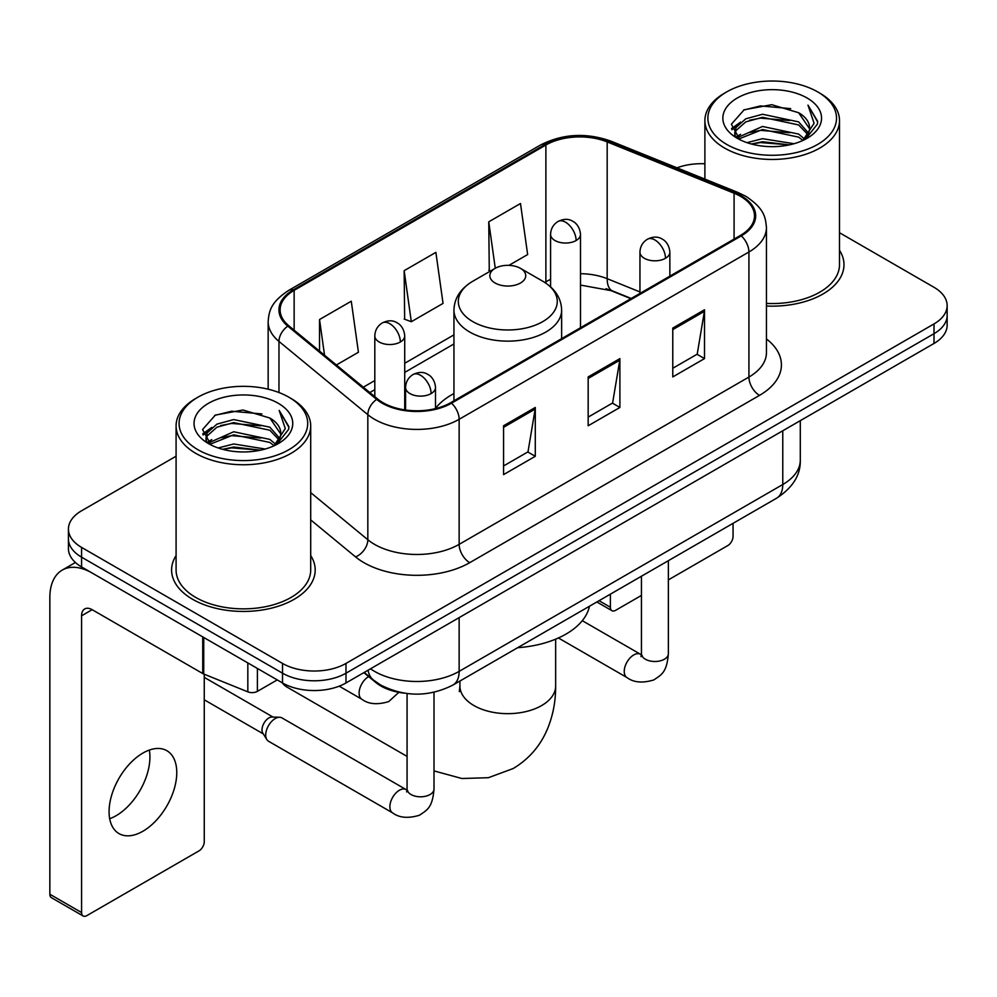 <?xml version="1.0" encoding="UTF-8"?>
<svg xmlns="http://www.w3.org/2000/svg" width="997" height="997" viewBox="0 0 997 997"><rect width="100%" height="100%" fill="white"/><g stroke="black" fill="none" stroke-linecap="round" stroke-linejoin="round"><path stroke-width="1.5" d="M453.947 393.528A79.274 45.762 0 0 0 435.502 408.346M630.877 298.664L608.556 289.629A59.832 34.546 0 0 0 606.064 288.681M404.259 693.139A44.865 25.91 180 0 1 375.869 682.546L363.855 672.639M176.083 456.215L81.58 510.776A44.865 25.91 0 0 0 68.432 529.095L68.432 548.637A44.865 25.91 0 0 0 81.58 566.944L282.525 682.957A44.865 25.91 0 0 0 345.984 682.957L934.002 343.467A44.865 25.91 0 0 0 947.15 325.147L947.15 315.376A44.865 25.91 0 0 1 934.002 333.696A44.865 25.91 0 0 0 947.15 315.376L947.15 305.605A44.865 25.91 0 0 0 934.002 287.298L839.499 232.725M68.432 529.095A44.865 25.91 0 0 0 81.58 547.403L282.525 663.429A44.865 25.91 0 0 0 345.984 663.429L345.984 673.199L934.002 333.696L345.984 673.199A44.865 25.91 0 0 1 282.525 673.199A44.865 25.91 0 0 0 345.984 673.199L345.984 682.957M81.58 547.403L81.58 557.173L282.525 673.199L81.58 557.173A44.865 25.91 0 0 1 68.432 538.866A44.865 25.91 0 0 0 81.58 557.173L81.58 566.944M176.083 555.578A71.796 41.45 0 0 0 171.596 569.997A71.796 41.45 0 0 0 192.633 599.309A71.796 41.45 0 0 0 270.86 608.295A71.796 41.45 0 0 0 315.189 569.997A71.796 41.45 0 0 0 310.703 555.578A71.796 41.45 0 0 1 315.189 569.997A71.796 41.45 0 0 1 270.86 608.295A71.796 41.45 0 0 1 192.633 599.309A71.796 41.45 0 0 1 171.596 569.997A71.796 41.45 0 0 1 176.083 555.578M740.472 196.309A47.856 27.629 180 0 1 754.48 215.851A47.856 27.629 180 0 1 740.472 235.392L450.681 402.688A47.856 27.629 180 0 1 377.639 398.999L288.781 325.745A47.856 27.629 180 0 1 280.12 309.893A47.856 27.629 180 0 1 294.14 290.351L545.882 145.014A47.856 27.629 180 0 1 607.173 141.91L734.079 193.219A47.856 27.629 180 0 1 740.472 196.309M741.307 195.823A49.052 28.327 0 0 0 734.764 192.645L607.858 141.35A49.052 28.327 0 0 0 545.035 144.528L293.292 289.865A49.052 28.327 0 0 0 287.797 326.131L376.654 399.398A49.052 28.327 0 0 0 451.529 403.187L741.307 235.878A49.052 28.327 0 0 0 741.307 195.823M503.56 425.781L503.56 474.622L535.289 456.302L535.289 407.461L503.56 425.781M503.56 465.96L527.999 451.853L535.165 409.082A11.964 6.904 -120 0 0 535.289 407.461M527.787 451.977L535.289 456.302M672.776 328.075L672.776 376.928L704.505 358.608L704.505 309.768L672.776 328.075M672.776 368.267L697.215 354.159L704.381 311.388A11.964 6.904 -120 0 0 704.505 309.768M697.003 354.271L704.505 358.608M588.168 376.928L588.168 425.781L619.897 407.461L619.897 358.608L588.168 376.928M588.168 417.107L612.607 403L619.773 360.229A11.964 6.904 -120 0 0 619.897 358.608M612.395 403.124L619.897 407.461M766.444 306.017A71.796 41.45 0 0 0 843.985 264.704A71.796 41.45 0 0 0 839.499 250.272A71.796 41.45 0 0 1 843.985 264.704A71.796 41.45 0 0 1 766.444 306.017M345.984 663.429L934.002 323.925A44.865 25.91 0 0 0 947.15 305.605M704.891 163.77A44.865 25.91 0 0 0 676.988 167.832M508.956 265.352L527.65 254.559L520.484 203.513L488.754 221.833L489.265 270.386M336.375 364.989L358.434 352.253L351.268 301.219L319.538 319.526L319.538 351.106M404.146 270.685L411.312 321.719L443.042 303.4L435.876 252.366L404.146 270.685L404.657 319.239M411.312 321.719L404.146 319.04M490.674 270.91L488.754 270.199M488.754 221.833L495.272 268.268M319.538 319.526L324.548 355.231M599.047 600.705L610.376 607.248A7.478 4.312 120 0 0 611.934 610.675A7.478 4.312 120 0 0 615.672 610.301L641.445 595.421M668.364 579.88L727.773 545.583A7.478 4.312 120 0 0 733.057 536.423L733.057 523.338M610.376 607.248L610.376 594.162M726.713 144.403A64.319 37.126 0 0 0 817.677 144.415A64.319 37.126 0 0 0 817.677 91.898L819.783 93.12A67.31 38.858 0 0 1 839.499 120.6A67.31 38.858 0 0 1 797.949 156.492A67.31 38.858 0 0 1 724.607 148.067A67.31 38.858 0 0 1 704.891 120.6A67.31 38.858 0 0 1 724.607 93.12L726.713 91.898A64.319 37.126 0 0 0 726.713 144.403M766.444 303.412A67.31 38.858 0 0 0 839.499 264.704L839.499 120.6M747.002 142.658L762.518 138.683L793.986 143.718M751.439 144.004L762.518 141.736L789.387 144.864M737.319 137.661L762.518 126.469L798.634 134.084L804.442 138.907M738.864 138.944L762.518 129.523L798.634 137.137L802.834 140.353M735.25 135.592L734.801 132.576L736.073 127.479L745.756 118.83L762.518 114.256L798.634 121.883L808.517 133.1M734.914 134.109L736.073 130.532L745.756 121.883L762.518 117.31L798.634 124.937L807.819 134.545M802.448 140.664A37.388 21.585 0 0 0 809.589 127.99A37.388 21.585 0 0 0 798.634 112.723L809.564 128.725M807.096 98.005A49.352 28.502 0 0 0 737.406 97.943A49.352 28.502 0 0 0 737.082 138.184A49.352 28.502 0 0 0 737.294 138.309A49.352 28.502 0 0 0 807.308 138.184A49.352 28.502 0 0 0 807.096 98.005M798.634 112.723L771.765 104.697L744.161 109.782L731.362 124.239L739.849 139.667M805.514 139.181L817.44 124.052L817.677 121.335L807.981 105.121L814.088 123.292L802.847 140.49M819.783 93.12L817.677 91.898A64.319 37.126 0 0 0 726.713 91.898M807.981 105.121L817.665 121.946M743.525 110.094L760.424 105.919L790.708 108.636M731.848 129.747L737.369 125.423M749.507 120.251L760.424 118.132L789.636 120.537M749.507 132.464L760.424 130.345L789.636 132.751M751.75 144.091L760.424 142.559L789.337 144.877M731.524 128.551L740.584 122.108M736.347 136.751L740.584 134.321M282.213 682.783A47.856 27.629 120 0 0 287.148 687.17L407.075 756.411M495.098 283.011A17.946 10.356 0 0 0 520.484 283.011A17.946 10.356 0 0 0 520.484 268.367L542.767 281.229A49.464 28.552 0 0 1 542.767 321.62A49.464 28.552 0 0 1 472.815 321.62A49.464 28.552 0 0 1 472.815 281.229C460.639 288.457 454.345 298.078 453.947 310.055A53.85 31.081 0 0 0 469.724 332.038A53.85 31.081 0 0 0 528.398 338.781A53.85 31.081 0 0 0 561.635 310.055C561.236 298.078 554.955 288.457 542.767 281.229L520.484 268.367A17.946 10.356 0 0 0 495.098 268.367A17.946 10.356 0 0 0 495.098 283.011M517.68 647.689A82.265 47.495 0 0 0 589.464 606.238M265.713 735.051A13.46 7.777 -60 0 1 275.222 718.563A13.46 7.777 -60 0 1 279.671 717.267A13.46 7.777 -60 0 1 281.952 717.902L406.115 789.587A13.46 7.777 -60 0 0 399.984 789.923A13.46 7.777 -60 0 0 399.386 790.247A13.46 7.777 -60 0 0 390.6 802.111A13.46 7.777 -60 0 0 392.656 812.904L268.492 741.22A13.46 7.777 -60 0 1 266.81 739.55A13.46 7.777 -60 0 1 265.713 735.051M266.81 739.55L262.797 733.107A9.721 5.608 -60 0 1 262.012 729.866A9.721 5.608 -60 0 1 268.878 717.952A9.721 5.608 -60 0 1 272.094 717.017L279.671 717.267M149.313 750.08A47.856 27.629 -60 0 1 116.076 815.72A47.856 27.629 -60 0 1 109.682 818.711M142.92 831.224A47.856 27.629 120 0 0 174.188 789.051A47.856 27.629 120 0 0 166.848 750.691A47.856 27.629 120 0 0 142.92 753.059A47.856 27.629 120 0 0 111.652 795.245A47.856 27.629 120 0 0 118.992 833.592A47.856 27.629 120 0 0 142.92 831.224M257.4 668.464L257.4 691.357L277.241 679.904M202.74 636.896L92.16 573.051A59.832 34.546 -120 0 0 62.238 570.097A59.832 34.546 -120 0 0 49.85 597.477L49.85 894.234L81.58 912.554L81.58 615.797A14.955 8.637 60 0 1 84.67 608.955A14.955 8.637 60 0 1 92.16 609.69L202.74 673.536L202.74 636.896A7.478 4.312 0 0 0 203.737 637.382M81.58 912.554A7.478 4.312 120 0 0 83.125 915.981L51.395 897.661A7.478 4.312 -60 0 1 49.85 894.234M83.125 915.981A7.478 4.312 120 0 0 86.864 915.607L198.976 850.89A7.478 4.312 120 0 0 204.26 841.73L204.26 674.234M257.4 691.357A7.478 4.312 180 0 1 247.829 691.843L203.737 674.022A7.478 4.312 180 0 1 202.74 673.536M197.917 449.709A64.319 37.126 0 0 0 288.868 449.709A64.319 37.126 0 0 0 288.868 397.205L290.987 398.426A67.31 38.858 0 0 1 310.703 425.893A67.31 38.858 0 0 1 269.153 461.798A67.31 38.858 0 0 1 195.798 453.373A67.31 38.858 0 0 1 176.083 425.893A67.31 38.858 0 0 1 195.798 398.426L197.917 397.205A64.319 37.126 0 0 0 197.917 449.709M176.083 425.893L176.083 569.997A67.31 38.858 0 0 0 195.798 597.477A67.31 38.858 0 0 0 269.153 605.902A67.31 38.858 0 0 0 310.703 569.997L310.703 425.893M218.193 447.952L233.709 443.977L265.177 449.024M222.643 449.311L233.709 447.03L260.578 450.17M208.56 442.93L233.709 431.763L269.838 439.39L275.646 444.213M210.068 444.238L233.709 434.817L269.838 442.444L274.038 445.659M206.441 440.886L206.005 437.882L207.276 432.785L216.947 424.124L233.709 419.563L269.838 427.177L279.721 438.393M206.117 439.403L207.276 435.839L216.947 427.177L233.709 422.603L269.838 430.23L279.01 439.851M273.652 445.971A37.388 21.585 0 0 0 280.78 433.284A37.388 21.585 0 0 0 269.838 418.017L280.768 434.019M278.288 403.299A49.352 28.502 0 0 0 208.597 403.237A49.352 28.502 0 0 0 208.273 443.478A49.352 28.502 0 0 0 208.485 443.603A49.352 28.502 0 0 0 278.512 443.478A49.352 28.502 0 0 0 278.288 403.299M269.838 418.017L242.969 410.004L215.364 415.076L202.553 429.545L211.052 444.961M276.717 444.475L288.632 429.346L288.881 426.629L279.172 410.415L285.292 428.585L274.038 445.796M290.987 398.426L288.868 397.205A64.319 37.126 0 0 0 197.917 397.205M279.172 410.415L288.868 427.252M214.716 415.4L231.616 411.225L261.912 413.942M203.039 435.041L208.56 430.716M220.711 425.557L231.616 423.438L260.828 425.831M220.711 437.77L231.616 435.652L260.828 438.044M222.942 449.385L231.616 447.865L260.541 450.17M202.727 433.845L211.788 427.414M207.538 442.057L211.788 439.627M375.869 681.911L375.869 682.546M370.51 668.8A59.832 34.546 0 0 0 374.536 671.367A59.832 34.546 0 0 0 459.143 671.367L782.77 484.517A59.832 34.546 0 0 0 800.292 460.091C800.728 474.933 792.827 487.645 776.576 498.213L452.95 685.051A29.91 17.273 60 0 0 459.143 671.367L459.143 617.629M782.77 430.779L782.77 484.517A29.91 17.273 60 0 1 776.576 498.213M368.092 670.196A29.91 20.002 129.5 0 0 373.302 679.929L364.217 672.427M934.002 343.467L934.002 323.925M282.525 682.957L282.525 663.429M766.444 338.93A74.787 43.17 180 0 1 759.502 395.373L469.724 562.669A14.955 8.637 60 0 1 459.143 544.362L748.921 377.053A59.832 34.546 0 0 0 766.444 352.626L766.444 227.578A59.832 34.546 180 0 1 748.921 251.992A14.955 8.637 -120 0 0 741.307 235.878M469.724 562.669A74.787 43.17 180 0 1 363.955 562.669A74.787 43.17 180 0 1 355.58 556.912L310.703 519.898M376.654 399.398A14.955 10.007 129.5 0 0 367.831 414.69L367.831 539.738A59.832 34.546 0 0 0 374.536 544.362A59.832 34.546 0 0 0 459.143 544.362L459.143 419.301A59.832 34.546 180 0 1 367.831 414.69L278.973 341.423A59.832 34.546 180 0 1 268.156 321.62L268.156 389.191M766.444 227.578C765.484 217.296 764.537 208.747 745.831 196.297L737.967 192.483A14.955 7.004 112 0 0 734.764 192.645M737.967 192.483L611.074 141.188C586.286 132.414 562.782 133.698 540.524 145.001A14.955 8.637 60 0 1 545.035 144.528M293.292 289.865A14.955 8.637 -120 0 0 288.781 290.339C270.636 302.241 268.991 311.189 268.156 321.62M287.797 326.131A14.955 10.007 129.5 0 0 278.973 341.423L278.973 392.519M611.074 141.188A14.955 7.004 112 0 0 607.858 141.35M451.529 403.187A14.955 8.637 60 0 1 459.143 419.301L748.921 251.992L748.921 377.053A14.955 8.637 60 0 0 759.502 395.373M310.703 492.63L367.831 539.738A14.955 10.007 -50.5 0 1 355.58 556.912M294.14 290.351L294.14 330.157M734.079 193.219L734.079 239.081M607.173 141.91L607.173 278.686A47.856 27.629 0 0 0 580.491 273.701M639.949 291.934L607.173 278.686A26.919 12.612 -68 0 0 612.532 290.925L580.491 285.08M550.581 279.409A47.856 27.629 0 0 0 545.882 281.79L544.761 282.438M545.882 145.014L545.882 281.79A26.919 15.541 60 0 1 545.845 283.16M453.947 334.867L404.72 363.282M374.81 380.555L363.307 387.197M588.168 378.474L619.773 360.229M672.776 329.633L704.381 311.388M503.56 427.327L535.165 409.082M555.653 639.164L555.653 686.023A47.856 27.629 180 0 1 541.633 705.564A47.856 27.629 180 0 1 473.949 705.564A47.856 27.629 180 0 1 459.929 686.023L459.305 691.669M665.485 258.285A14.955 8.637 0 0 0 669.859 252.179C669.211 243.243 663.404 239.579 662.768 239.454C658.431 236.401 653.322 236.326 647.427 239.23A14.955 8.637 60 0 1 654.904 239.965A14.955 8.637 -120 0 1 665.485 258.285A14.955 8.637 0 0 1 644.324 258.285A14.955 8.637 0 0 1 639.949 252.179C640.174 246.508 642.666 242.196 647.427 239.23M558.407 637.968L627.026 677.586A13.46 7.777 -60 0 1 624.957 666.806A13.46 7.777 -60 0 1 633.756 654.942A13.46 7.777 -60 0 1 634.354 654.618A13.46 7.777 -60 0 1 640.485 654.269L582.285 620.682M642.218 655.627L641.009 656.624L641.445 653.72A13.46 7.777 -0 0 0 645.383 659.216A13.46 7.777 -0 0 0 663.803 659.553A13.46 7.777 -0 0 0 668.364 653.72C666.843 672.701 661.36 674.732 653.845 679.917C642.591 683.331 633.656 682.559 627.026 677.586M431.115 393.591A14.955 8.637 0 0 0 435.502 387.497C434.854 378.548 429.034 374.897 428.398 374.76C424.061 371.719 418.952 371.644 413.057 374.536A14.955 8.637 60 0 1 420.535 375.283A14.955 8.637 -120 0 1 431.115 393.591A14.955 8.637 0 0 1 409.966 393.591A14.955 8.637 0 0 1 405.58 387.497C405.804 381.826 408.296 377.502 413.057 374.536M407.848 790.945L406.651 791.93L407.075 789.026A13.46 7.777 -0 0 0 411.026 794.522A13.46 7.777 -0 0 0 429.445 794.858A13.46 7.777 -0 0 0 434.007 789.026C432.474 808.006 427.003 810.038 419.475 815.222C408.234 818.637 399.286 817.864 392.656 812.904M576.116 240.514A14.955 8.637 0 0 0 580.491 234.407C579.843 225.472 574.035 221.82 573.4 221.683C569.063 218.63 563.953 218.555 558.058 221.459A14.955 8.637 60 0 1 565.536 222.206A14.955 8.637 -120 0 1 576.116 240.514A14.955 8.637 0 0 1 554.968 240.514A14.955 8.637 0 0 1 550.581 234.407C550.805 228.749 553.298 224.425 558.058 221.459M400.345 341.996A14.955 8.637 0 0 0 404.72 335.889C404.072 326.954 398.264 323.302 397.629 323.165C393.292 320.112 388.182 320.037 382.287 322.941A14.955 8.637 60 0 1 389.765 323.689A14.955 8.637 -120 0 1 400.345 341.996A14.955 8.637 0 0 1 379.184 341.996A14.955 8.637 0 0 1 374.81 335.889C375.034 330.231 377.527 325.907 382.287 322.941M398.837 692.342L388.705 701.589C377.452 705.004 368.516 704.231 361.886 699.271A13.46 7.777 -60 0 1 359.094 693.102A13.46 7.777 -60 0 1 368.653 676.589M81.58 615.797L92.16 609.69M203.737 637.482L203.737 674.022M247.829 691.843L247.829 662.93M452.95 685.051C428.872 697.152 404.807 697.152 380.729 685.051L373.302 679.929M800.292 460.091L800.292 420.672M540.524 145.001L288.781 290.339M453.947 343.965L404.72 372.392M374.81 389.665L369.8 392.556M631.201 298.464L612.532 290.925M611.934 610.675L596.854 601.976M734.801 135.069L734.801 132.576M704.891 179.111L704.891 120.6M555.653 686.023C555.728 701.315 552.974 715.684 547.39 729.131C540.212 746.068 528.796 759.203 513.143 768.55L488.38 777.71L461.885 778.507L434.007 770.905M561.635 338.631L561.635 310.055M453.947 400.806L453.947 310.055M495.098 268.367L472.815 281.229M459.929 681.026L459.929 686.023M641.407 654.755L640.485 654.269M668.364 560.688L668.364 653.72M669.859 276.157L669.859 252.179M641.445 576.229L641.445 653.72M639.949 293.417L639.949 252.179M407.038 790.073L406.115 789.587M434.007 692.279L434.007 789.026M435.502 408.596L435.502 387.497M204.26 699.807L263.283 733.892M407.075 693.538L407.075 789.026M405.58 410.016L405.58 387.497M204.26 677.362L273.004 717.055M580.491 327.751L580.491 234.407M550.581 286.862L550.581 234.407M404.72 409.892L404.72 335.889M361.886 699.271L339.204 686.173M374.81 396.669L374.81 335.889M62.238 570.097L75.398 562.495M206.005 440.362L206.005 437.882"/></g></svg>
